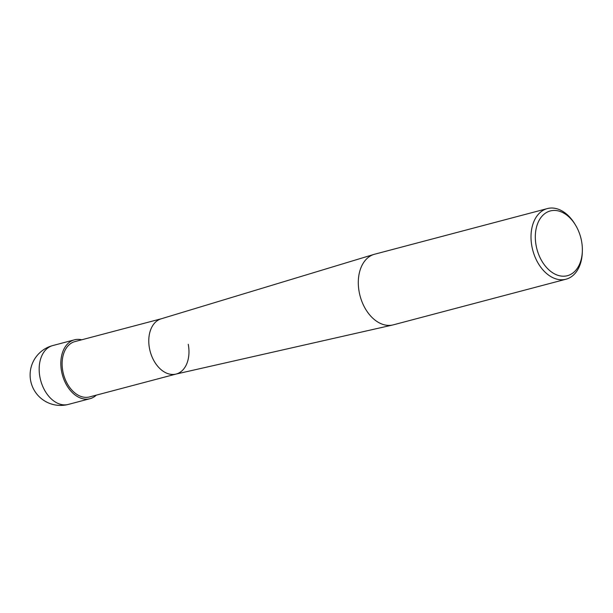 <?xml version="1.0" encoding="UTF-8"?>
<svg xmlns="http://www.w3.org/2000/svg" width="613" height="613" viewBox="0 0 613 613"><rect width="100%" height="100%" fill="white"/><g stroke="black" fill="none" stroke-linecap="round" stroke-linejoin="round"><path stroke-width="0.92" d="M575.63 225.278L574.986 224.212A36.527 24.727 75.2 0 0 547.34 208.581A36.527 24.727 75.2 0 0 531.931 246.549A36.527 24.727 75.2 0 0 566.006 279.214A36.527 24.727 75.2 0 0 582.319 251.966L582.35 250.725A33.485 22.666 -104.8 0 1 561.623 276.118A33.485 22.666 -104.8 0 1 536.16 245.759A33.485 22.666 -104.8 0 1 547.095 212.182A33.485 22.666 -104.8 0 1 575.63 225.278A33.485 22.666 -104.8 0 1 581.515 240.894A33.485 22.666 -104.8 0 1 582.35 250.725M566.006 279.214L393.293 324.852A36.527 24.727 -104.8 0 1 392.718 324.99A36.527 24.727 -104.8 0 1 359.226 292.186A36.527 24.727 -104.8 0 1 374.053 254.38A36.527 24.727 -104.8 0 1 374.627 254.219L547.34 208.581M374.053 254.38L161.119 318.829A28.619 19.371 75.2 0 0 149.495 348.445A28.619 19.371 75.2 0 0 175.732 374.145L392.718 324.99M161.564 318.699A28.619 19.371 75.2 0 0 149.495 348.445A28.619 19.371 75.2 0 0 176.184 374.03A28.619 19.371 75.2 0 0 188.252 344.291M161.342 318.76L74.909 341.594A28.619 19.371 75.2 0 0 62.84 371.34A28.619 19.371 75.2 0 0 89.529 396.933L175.962 374.091M81.705 339.801A30.443 20.604 75.2 0 0 74.441 339.832A30.443 20.604 75.2 0 0 61.599 371.478A30.443 20.604 75.2 0 0 89.996 398.695A30.443 20.604 75.2 0 0 96.325 395.132M39.937 377.202A30.443 20.604 -104.8 0 1 52.779 345.556A30.443 30.443 0 0 0 30.65 380.696A30.443 30.443 0 0 0 68.327 404.419A30.443 20.604 -104.8 0 1 39.937 377.202M74.441 339.832L52.779 345.556M89.996 398.695L68.327 404.419"/></g></svg>
